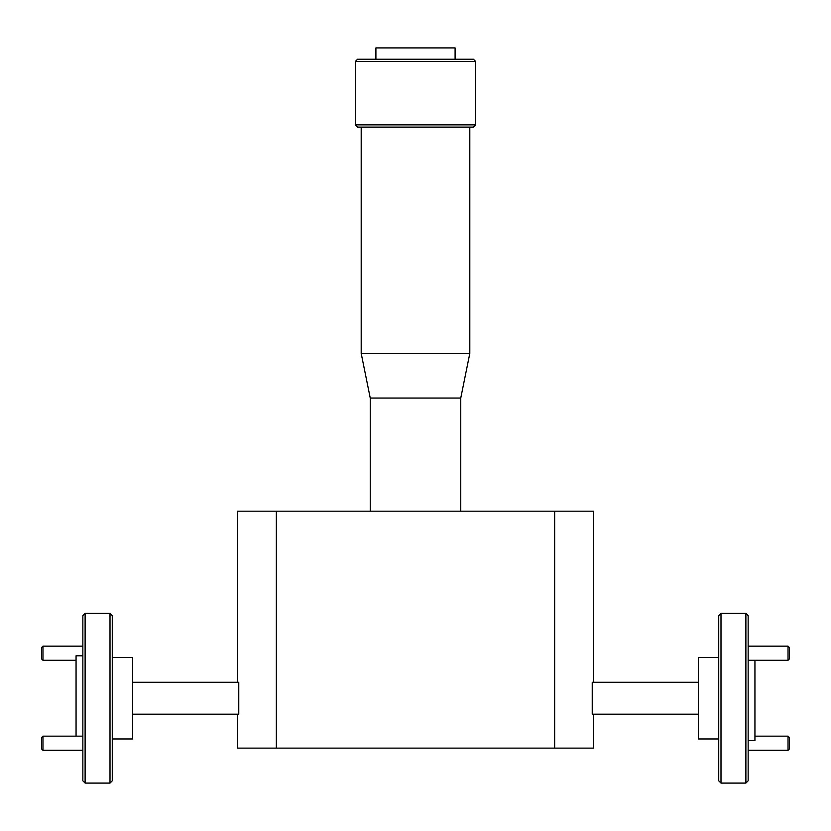 <?xml version="1.0" encoding="UTF-8"?>
<svg xmlns="http://www.w3.org/2000/svg" width="831" height="831" viewBox="0 0 831 831"><rect width="100%" height="100%" fill="white"/><g stroke="black" fill="none" stroke-linecap="round" stroke-linejoin="round"><path stroke-width="1.25" d="M355.304 61.494L357.569 59.23L473.431 59.23L475.696 61.494L355.304 61.494L355.304 124.858L475.696 124.858L473.431 127.122L357.569 127.122L355.304 124.858M460.758 398.049L370.242 398.049L361.194 353.414L469.806 353.414L460.758 398.049L460.758 511.19M455.097 59.23L455.097 47.918L375.903 47.918L375.903 59.23M82.851 655.794L76.057 655.794L76.057 736.162M85.115 783.082L82.851 780.818L82.851 615.626L85.115 613.361L85.115 783.082L110.004 783.082L110.004 613.361L112.268 615.626L112.268 780.818L110.004 783.082M112.268 738.956L132.638 738.956L132.638 657.487L112.268 657.487M85.115 613.361L110.004 613.361M237.292 682.272L237.292 511.19L593.708 511.19L593.708 682.272M593.708 714.182L593.708 748.118L237.292 748.118L237.292 714.182M720.996 783.082L718.732 780.818L718.732 615.626L720.996 613.361L720.996 783.082L745.885 783.082L745.885 613.361L748.149 615.626L748.149 780.818L745.885 783.082M748.149 740.66L754.943 740.66L754.943 660.292M720.996 613.361L745.885 613.361M718.732 738.956L698.362 738.956L698.362 657.487L718.732 657.487M698.362 682.272L592.233 682.272L592.233 714.182L698.362 714.182M554.651 511.19L554.651 748.118M276.349 511.19L276.349 748.118M132.638 714.182L238.767 714.182L238.767 682.272L132.638 682.272M42.963 660.292L41.55 658.879L41.55 647.567L42.963 646.154L42.963 660.292L76.057 660.292M42.963 750.3L41.55 748.887L41.55 737.575L42.963 736.162L42.963 750.3L82.851 750.3M789.45 647.567L789.45 658.879L788.037 660.292L788.037 646.154L789.45 647.567M789.45 737.575L789.45 748.887L788.037 750.3L788.037 736.162L789.45 737.575M469.806 127.122L469.806 353.414M475.696 61.494L475.696 124.858M361.194 127.122L361.194 353.414M370.242 398.049L370.242 511.19M42.963 646.154L82.851 646.154M42.963 736.162L82.851 736.162M748.149 646.154L788.037 646.154M748.149 660.292L788.037 660.292M754.943 736.162L788.037 736.162M748.149 750.3L788.037 750.3"/></g></svg>
